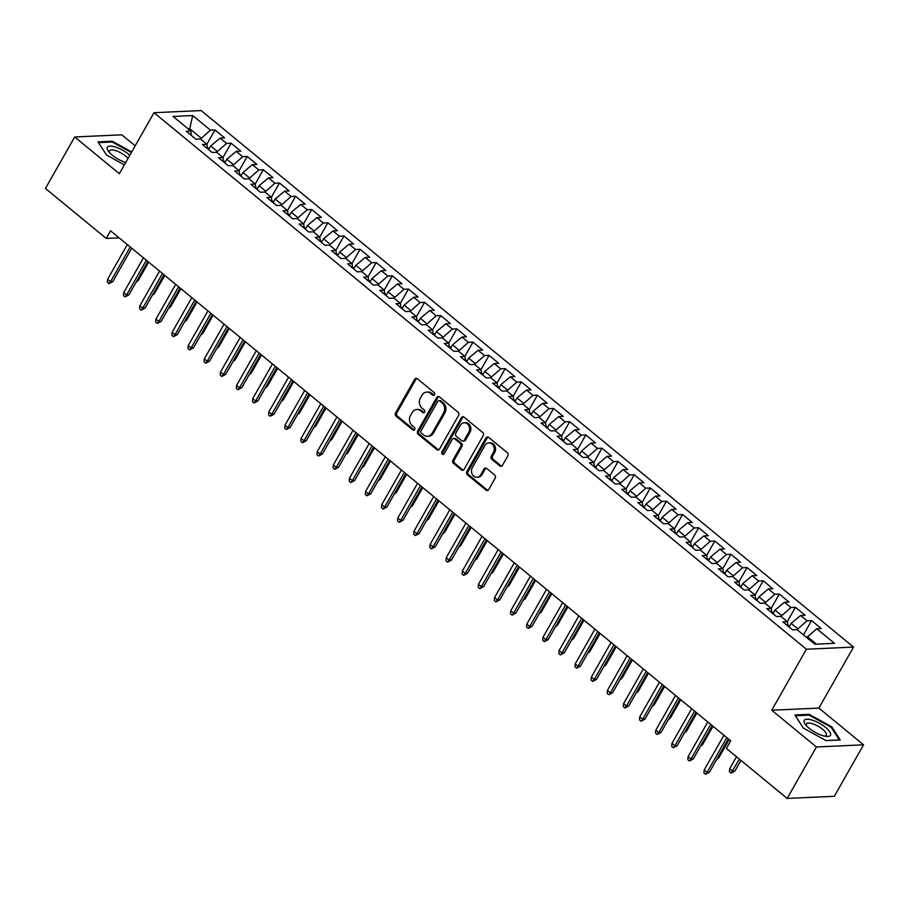 <?xml version="1.0" encoding="UTF-8"?>
<svg xmlns="http://www.w3.org/2000/svg" width="909" height="909" viewBox="0 0 909 909"><rect width="100%" height="100%" fill="white"/><g stroke="black" fill="none" stroke-linecap="round" stroke-linejoin="round"><path stroke-width="1.36" d="M434.513 394.779A1.591 1.329 -92.6 0 0 434.15 392.552L417.333 378.723A2.284 1.909 -92.6 0 0 414.686 379.292L395.551 412.97A2.284 1.909 -92.6 0 0 396.074 416.152L412.891 429.98A1.591 1.329 -92.6 0 0 414.379 427.355L412.197 425.571A7.295 6.102 -92.6 0 1 410.538 415.413L412.129 412.606A7.295 6.102 -92.6 0 1 416.867 409.482A7.295 6.102 -92.6 0 1 420.594 410.788L422.776 412.572A1.591 1.329 -92.6 0 0 424.264 409.959L422.083 408.164A7.295 6.102 -92.6 0 1 420.424 398.017L422.015 395.21A7.295 6.102 -92.6 0 1 426.753 392.086A7.295 6.102 -92.6 0 1 430.48 393.381L432.661 395.176A1.591 1.329 -92.6 0 0 434.513 394.779M499.814 465.908A2.284 1.909 -92.6 0 0 502.461 465.34L507.824 455.898A2.284 1.909 -92.6 0 0 507.313 452.716L488.633 437.365A2.284 1.909 -92.6 0 0 485.985 437.933L466.851 471.612A2.284 1.909 -92.6 0 0 467.374 474.782L486.054 490.144A2.284 1.909 -92.6 0 0 488.69 489.576L495.178 478.157A2.284 1.909 -92.6 0 0 494.655 474.987L486.667 468.419A2.284 1.909 -92.6 0 0 484.02 468.987L480.804 474.646A6.102 5.102 -92.6 0 1 476.85 477.259A6.102 5.102 -92.6 0 1 472.135 474.089A6.102 5.102 -92.6 0 1 472.339 467.68L484.929 445.512A6.102 5.102 -92.6 0 1 488.894 442.899A6.102 5.102 -92.6 0 1 493.598 446.069A6.102 5.102 -92.6 0 1 493.405 452.466L491.303 456.17A2.284 1.909 -92.6 0 0 491.826 459.34L499.814 465.908L501.086 465.851A2.284 1.909 -92.6 0 0 501.609 466.158M816.407 746.971L863.55 744.823L818.884 708.088L771.752 710.236L816.407 746.971L787.171 798.432L726.382 748.448L730.711 740.824L110.568 230.818L106.239 238.442L119.124 237.851M771.752 710.236L806.397 649.231L154.007 112.705L201.15 110.568L853.54 647.083L806.397 649.231M135.191 145.826L121.829 134.839L74.686 136.975L119.352 173.71L154.007 112.705M74.686 136.975L45.45 188.447L106.239 238.442M458.602 415.413A2.284 1.909 -92.6 0 0 458.091 412.243L439.411 396.881A2.284 1.909 -92.6 0 0 436.763 397.449L417.629 431.127A2.284 1.909 -92.6 0 0 418.151 434.309L436.831 449.66A2.284 1.909 -92.6 0 0 439.467 449.091L458.602 415.413M464.022 417.117L482.702 432.479A2.284 1.909 -92.6 0 1 483.213 435.65L464.079 469.339A2.284 1.909 -92.6 0 1 461.442 469.908L453.443 463.329A2.284 1.909 -92.6 0 1 452.921 460.159L460.681 446.501A2.284 1.909 -92.6 0 0 460.17 443.331L454.864 438.967A2.284 1.909 -92.6 0 0 452.216 439.536L444.137 453.761A1.591 1.329 -92.6 0 1 441.922 451.932L461.374 417.697A2.284 1.909 -92.6 0 1 464.022 417.117M690.59 542.048L698.703 527.765L708.372 535.719L703.85 535.924L710.304 541.23L700.305 550.081L706.804 555.388L702.282 555.592L711.963 563.546L716.485 563.341L722.928 568.648L718.405 568.852L728.086 576.806L732.609 576.601L739.051 581.908L734.529 582.112L744.21 590.066L748.732 589.861L755.174 595.168L750.652 595.372L760.333 603.326L764.855 603.121L771.298 608.428L766.776 608.632L776.456 616.586L780.979 616.382L787.433 621.688L782.91 621.892L792.58 629.846L797.102 629.642L814.839 644.231L834.462 643.333L816.725 628.755L806.749 637.573M700.35 550.081L695.828 550.286L686.159 542.332L690.681 542.128L684.227 536.821L679.705 537.026L670.035 529.072L674.558 528.868L668.104 523.561L663.581 523.766L653.912 515.812L658.434 515.608L651.98 510.301L647.458 510.506L637.788 502.552L642.311 502.347L635.857 497.041L631.335 497.246L621.665 489.292L626.187 489.076L619.733 483.781L615.211 483.986L605.542 476.032L610.064 475.816L603.61 470.521L599.088 470.726L589.407 462.761L593.929 462.556L587.487 457.261L582.964 457.466L573.284 449.501L577.806 449.296L571.363 443.99L566.841 444.206L557.16 436.24L561.682 436.036L555.24 430.73L550.718 430.946L541.037 422.98L545.559 422.776L539.117 417.47L534.594 417.674L524.913 409.72L529.436 409.516L522.982 404.21L518.46 404.414L508.79 396.46L513.312 396.256L506.858 390.95L502.336 391.154L492.667 383.2L497.189 382.996L490.735 377.689L486.213 377.894L476.543 369.94L481.066 369.736L474.612 364.429L470.089 364.634L460.42 356.68L464.942 356.476L458.488 351.169L453.966 351.374L444.296 343.42L448.819 343.216L442.365 337.909L437.843 338.114L428.173 330.16L432.695 329.956L426.241 324.649L421.719 324.854L412.038 316.9L416.561 316.696L410.118 311.389L405.596 311.594L395.915 303.64L400.437 303.436L393.995 298.129L389.472 298.334L379.792 290.38L384.314 290.176L377.871 284.869L373.349 285.074L363.668 277.12L368.19 276.915L361.748 271.609L357.226 271.814L347.545 263.86L352.067 263.655L345.625 258.349L341.091 258.554L331.421 250.6L335.944 250.395L329.49 245.089L324.967 245.294L315.298 237.34L319.82 237.135L313.366 231.829L308.844 232.034L299.175 224.08L303.697 223.864L297.243 218.569L292.721 218.774L283.051 210.82L287.574 210.604L281.12 205.309L276.597 205.514L266.928 197.548L271.45 197.344L264.996 192.049L260.474 192.253L250.804 184.288L255.327 184.084L248.873 178.778L244.351 178.993L234.67 171.028L239.203 170.824L232.749 165.518L228.227 165.733L218.546 157.768L223.069 157.564L216.626 152.257L212.104 152.462L202.423 144.508L206.945 144.304L200.503 138.997L195.98 139.202L186.3 131.248L190.822 131.044L173.085 116.454L192.708 115.568L210.445 130.157L200.457 139.009M206.854 144.224L214.967 129.942L210.445 130.157M214.967 129.942L224.637 137.907L220.114 138.111L226.568 143.417L216.581 152.269M222.978 157.484L231.091 143.213L226.568 143.417M231.091 143.213L240.771 151.167L236.238 151.371L242.692 156.678L232.704 165.529M239.101 170.744L247.214 156.473L242.692 156.678M247.214 156.473L256.895 164.427L252.372 164.631L258.815 169.938L248.827 178.789M255.224 184.004L263.337 169.733L258.815 169.938M263.337 169.733L273.018 177.687L268.496 177.891L274.938 183.198L264.951 192.049M271.348 197.264L279.461 182.993L274.938 183.198M279.461 182.993L289.142 190.947L284.619 191.151L291.062 196.458L281.074 205.309M287.471 210.536L295.584 196.253L291.062 196.458M295.584 196.253L305.265 204.207L300.743 204.411L307.185 209.718L297.198 218.569M303.606 223.796L311.719 209.513L307.185 209.718M311.719 209.513L321.388 217.467L316.866 217.671L323.32 222.978L313.321 231.829M319.729 237.056L327.842 222.773L323.32 222.978M327.842 222.773L337.512 230.727L332.989 230.931L339.443 236.238L329.444 245.089M335.853 250.316L343.966 236.033L339.443 236.238M343.966 236.033L353.635 243.987L349.113 244.191L355.567 249.498L345.568 258.349M351.976 263.576L360.089 249.293L355.567 249.498M360.089 249.293L369.758 257.247L365.236 257.452L371.69 262.758L361.691 271.609M368.1 276.836L376.212 262.553L371.69 262.758M376.212 262.553L385.882 270.507L381.36 270.712L387.813 276.018L377.826 284.869M384.223 290.096L392.336 275.813L387.813 276.018M392.336 275.813L402.005 283.767L397.483 283.972L403.937 289.278L393.949 298.129M400.346 303.356L408.459 289.073L403.937 289.278M408.459 289.073L418.14 297.027L413.606 297.232L420.06 302.538L410.073 311.389M416.47 316.616L424.583 302.333L420.06 302.538M424.583 302.333L434.263 310.287L429.741 310.492L436.184 315.798L426.196 324.649M432.593 329.876L440.706 315.593L436.184 315.798M440.706 315.593L450.387 323.547L445.864 323.763L452.307 329.058L442.319 337.909M448.716 343.136L456.829 328.853L452.307 329.058M456.829 328.853L466.51 336.807L461.988 337.023L468.43 342.318L458.443 351.169M464.84 356.396L472.953 342.114L468.43 342.318M472.953 342.114L482.634 350.079L478.111 350.283L484.554 355.578L474.566 364.429M480.975 369.656L489.087 355.374L484.554 355.578M489.087 355.374L498.757 363.339L494.235 363.543L500.689 368.838L490.69 377.689M497.098 382.916L505.211 368.634L500.689 368.838M505.211 368.634L514.88 376.599L510.358 376.803L516.812 382.11L506.813 390.95M513.221 396.176L521.334 381.894L516.812 382.11M521.334 381.894L531.004 389.859L526.481 390.063L532.935 395.37L522.936 404.221M529.345 409.436L537.458 395.154L532.935 395.37M537.458 395.154L547.127 403.119L542.605 403.323L549.059 408.63L539.06 417.481M545.468 422.696L553.581 408.425L549.059 408.63M553.581 408.425L563.25 416.379L558.728 416.583L565.182 421.89L555.194 430.741M561.592 435.956L569.704 421.685L565.182 421.89M569.704 421.685L579.374 429.639L574.852 429.843L581.306 435.15L571.318 444.001M577.715 449.216L585.828 434.945L581.306 435.15M585.828 434.945L595.497 442.899L590.975 443.103L597.429 448.41L587.441 457.261M593.838 462.488L601.951 448.205L597.429 448.41M601.951 448.205L611.632 456.159L607.11 456.363L613.552 461.67L603.565 470.521M609.962 475.748L618.075 461.465L613.552 461.67M618.075 461.465L627.755 469.419L623.233 469.623L629.676 474.93L619.688 483.781M626.085 489.008L634.198 474.725L629.676 474.93M634.198 474.725L643.879 482.679L639.357 482.884L645.799 488.19L635.811 497.041M642.209 502.268L650.321 487.985L645.799 488.19M650.321 487.985L660.002 495.939L655.48 496.144L661.922 501.45L651.935 510.301M658.343 515.528L666.445 501.245L661.922 501.45M666.445 501.245L676.126 509.199L671.603 509.404L678.057 514.71L668.058 523.561M674.467 528.788L682.579 514.505L678.057 514.71M682.579 514.505L692.249 522.459L687.727 522.664L694.181 527.97L684.182 536.821M698.703 527.765L694.181 527.97M706.713 555.308L714.826 541.025L710.304 541.23M714.826 541.025L724.496 548.979L719.973 549.184L726.427 554.49L716.428 563.341M722.837 568.568L730.95 554.285L726.427 554.49M730.95 554.285L740.619 562.239L736.097 562.444L742.551 567.75L732.563 576.601M738.96 581.828L747.073 567.546L742.551 567.75M747.073 567.546L756.742 575.499L752.22 575.704L758.674 581.01L748.686 589.861M755.084 595.088L763.196 580.806L758.674 581.01M763.196 580.806L772.866 588.759L768.344 588.975L774.798 594.27L764.81 603.121M771.207 608.348L779.32 594.066L774.798 594.27M779.32 594.066L789.001 602.019L784.478 602.235L790.921 607.53L780.933 616.382M787.33 621.608L795.443 607.326L790.921 607.53M795.443 607.326L805.124 615.291L800.602 615.495L807.044 620.79L797.057 629.642M803.454 634.868L811.567 620.586L807.044 620.79M811.567 620.586L821.247 628.551L816.725 628.755M787.433 621.688L787.876 625.983M816.475 644.151L807.294 636.607M771.298 608.428L771.752 612.711M797.625 628.653L791.171 623.347L789.103 626.994M800.602 615.495L791.171 623.347M755.174 595.168L755.618 599.451M781.49 615.393L775.047 610.087L772.98 613.734M784.478 602.235L775.047 610.087M739.051 581.908L739.494 586.191M765.367 602.133L758.924 596.827L756.856 600.463M768.344 588.975L758.924 596.827M722.928 568.648L723.371 572.931M749.243 588.873L742.801 583.567L740.733 587.203M752.22 575.704L742.801 583.567M706.804 555.388L707.247 559.671M733.12 575.613L726.677 570.307L724.609 573.943M736.097 562.444L726.677 570.307M690.681 542.128L691.124 546.411M716.996 562.353L710.543 557.047L708.475 560.683M719.973 549.184L710.543 557.047M674.558 528.868L675.001 533.151M700.873 549.093L694.419 543.787L692.351 547.423M703.85 535.924L694.419 543.787M658.434 515.608L658.877 519.891M684.75 535.833L678.296 530.526L676.228 534.162M687.727 522.664L678.296 530.526M642.311 502.347L642.754 506.631M668.626 522.573L662.172 517.266L660.104 520.902M671.603 509.404L662.172 517.266M626.187 489.076L626.631 493.371M652.503 509.301L646.049 504.006L643.981 507.642M655.48 496.144L646.049 504.006M610.064 475.816L610.507 480.111M636.38 496.041L629.926 490.746L627.858 494.382M639.357 482.884L629.926 490.746M593.929 462.556L594.384 466.851M620.256 482.781L613.802 477.486L611.734 481.122M623.233 469.623L613.802 477.486M577.806 449.296L578.249 453.591M604.121 469.521L597.679 464.226L595.611 467.862M607.11 456.363L597.679 464.226M561.682 436.036L562.126 440.331M587.998 456.261L581.555 450.955L579.487 454.602M590.975 443.103L581.555 450.955M545.559 422.776L546.002 427.071M571.875 443.001L565.432 437.695L563.364 441.342M574.852 429.843L565.432 437.695M529.436 409.516L529.879 413.811M555.751 429.741L549.309 424.435L547.241 428.082M558.728 416.583L549.309 424.435M513.312 396.256L513.755 400.551M539.628 416.481L533.174 411.175L531.106 414.822M542.605 403.323L533.174 411.175M497.189 382.996L497.632 387.291M523.504 403.221L517.051 397.915L514.983 401.562M526.481 390.063L517.051 397.915M481.066 369.736L481.509 374.031M507.381 389.961L500.927 384.655L498.859 388.302M510.358 376.803L500.927 384.655M464.942 356.476L465.385 360.759M491.258 376.701L484.804 371.395L482.736 375.042M494.235 363.543L484.804 371.395M448.819 343.216L449.262 347.499M475.134 363.441L468.68 358.135L466.612 361.782M478.111 350.283L468.68 358.135M432.695 329.956L433.138 334.239M459.011 350.181L452.557 344.875L450.489 348.511M461.988 337.023L452.557 344.875M416.561 316.696L417.015 320.979M442.888 336.921L436.434 331.615L434.366 335.251M445.864 323.763L436.434 331.615M400.437 303.436L400.88 307.719M426.753 323.661L420.31 318.355L418.242 321.991M429.741 310.492L420.31 318.355M384.314 290.176L384.757 294.459M410.629 310.401L404.187 305.094L402.119 308.73M413.606 297.232L404.187 305.094M368.19 276.915L368.634 281.199M394.506 297.141L388.063 291.834L385.995 295.47M397.483 283.972L388.063 291.834M352.067 263.655L352.51 267.939M378.383 283.881L371.94 278.574L369.872 282.21M381.36 270.712L371.94 278.574M335.944 250.395L336.387 254.679M362.259 270.621L355.805 265.314L353.737 268.95M365.236 257.452L355.805 265.314M319.82 237.135L320.263 241.419M346.136 257.361L339.682 252.054L337.614 255.69M349.113 244.191L339.682 252.054M303.697 223.864L304.14 228.159M330.012 244.089L323.559 238.794L321.491 242.43M332.989 230.931L323.559 238.794M287.574 210.604L288.017 214.899M313.889 230.829L307.435 225.534L305.367 229.17M316.866 217.671L307.435 225.534M271.45 197.344L271.893 201.639M297.766 217.569L291.312 212.274L289.244 215.91M300.743 204.411L291.312 212.274M255.327 184.084L255.77 188.379M281.642 204.309L275.188 199.003L273.12 202.65M284.619 191.151L275.188 199.003M239.203 170.824L239.646 175.119M265.519 191.049L259.065 185.743L256.997 189.39M268.496 177.891L259.065 185.743M223.069 157.564L223.512 161.859M249.384 177.789L242.942 172.483L240.874 176.13M252.372 164.631L242.942 172.483M206.945 144.304L207.388 148.599M233.261 164.529L226.818 159.223L224.75 162.87M236.238 151.371L226.818 159.223M190.822 131.044L191.265 135.339M217.137 151.269L210.695 145.963L208.627 149.61M220.114 138.111L210.695 145.963M787.171 798.432L834.314 796.295L863.55 744.823M818.884 708.088L853.54 647.083M189.186 129.692L189.731 128.726L188.095 128.805M201.014 138.009L189.731 128.726L192.708 115.568M131.714 151.951L112.205 141.213L98.013 141.861L106.478 154.984L124.385 164.847M809.101 714.338L794.909 714.985L803.374 728.109L826.031 740.585L840.223 739.937L831.769 726.814L809.101 714.338L808.646 715.156M434.104 395.233A1.591 1.329 -92.6 0 1 433.934 395.12L431.752 393.324A7.295 6.102 -92.6 0 0 428.025 392.029L426.753 392.086M416.867 409.482L418.14 409.425A7.295 6.102 -92.6 0 1 421.867 410.732L424.048 412.516A1.591 1.329 -92.6 0 0 424.219 412.641M416.811 378.417A2.284 1.909 -92.6 0 0 415.958 379.235L396.824 412.913A2.284 1.909 -92.6 0 0 397.347 416.095L414.163 429.923A1.591 1.329 -92.6 0 0 414.334 430.037M438.888 396.574A2.284 1.909 -92.6 0 0 438.036 397.392L418.901 431.071A2.284 1.909 -92.6 0 0 419.424 434.252L438.104 449.603A2.284 1.909 -92.6 0 0 438.627 449.91M439.661 400.937A1.591 1.329 -92.6 0 0 437.808 401.335L421.015 430.9A1.591 1.329 -92.6 0 0 421.378 433.116L423.674 435.002A7.295 6.102 -92.6 0 0 427.412 436.309A7.295 6.102 -92.6 0 0 432.139 433.184L443.626 412.97A7.295 6.102 -92.6 0 0 441.956 402.823L439.661 400.937L440.933 400.88A1.591 1.329 -92.6 0 0 440.115 400.596L438.842 400.653M427.412 436.309L428.684 436.252A7.295 6.102 -92.6 0 0 433.411 433.127L432.139 433.184M440.933 400.88L443.228 402.767A7.295 6.102 -92.6 0 1 444.899 412.913L433.411 433.127M453.693 438.558L454.966 438.502A2.284 1.909 -92.6 0 1 456.136 438.911L461.442 443.274A2.284 1.909 -92.6 0 1 461.954 446.444L454.205 460.102A2.284 1.909 -92.6 0 0 454.716 463.272L462.715 469.851A2.284 1.909 -92.6 0 0 463.238 470.146M463.499 416.822A2.284 1.909 -92.6 0 0 462.647 417.629L443.194 451.875A1.591 1.329 -92.6 0 0 443.728 454.216M468.737 432.32A6.102 5.102 -92.6 0 0 468.942 425.912A6.102 5.102 -92.6 0 0 464.226 422.753A6.102 5.102 -92.6 0 0 460.272 425.367L455.829 433.173A2.284 1.909 -92.6 0 0 456.352 436.343L461.658 440.706A2.284 1.909 -92.6 0 0 464.294 440.138L468.737 432.32L470.01 432.264A6.102 5.102 -92.6 0 0 470.214 425.855A6.102 5.102 -92.6 0 0 465.499 422.696L464.226 422.753M462.817 441.115L464.09 441.058A2.284 1.909 -92.6 0 0 465.578 440.081L464.294 440.138M470.01 432.264L465.578 440.081M488.894 442.899L490.167 442.842A6.102 5.102 -92.6 0 1 494.871 446.001A6.102 5.102 -92.6 0 1 494.678 452.409L492.576 456.113A2.284 1.909 -92.6 0 0 493.098 459.284L501.086 465.851M476.85 477.259L478.123 477.202A6.102 5.102 -92.6 0 0 482.077 474.589L480.804 474.646M486.145 468.112A2.284 1.909 -92.6 0 0 485.292 468.93L482.077 474.589M488.11 437.059A2.284 1.909 -92.6 0 0 487.258 437.877L468.124 471.555A2.284 1.909 -92.6 0 0 468.646 474.725L487.326 490.087A2.284 1.909 -92.6 0 0 487.849 490.394M111.75 142.031L112.205 141.213M831.337 727.575L831.769 726.814M209.025 148.906L207.275 147.474M137.077 280.495L138.27 280.438L148.667 262.144M138.27 280.438L136.202 282.029M130.226 246.975L110.5 281.699L112.784 281.597L108.955 283.619L110.5 281.699L107.592 279.313L127.317 244.589M112.784 281.597L131.748 248.225M108.955 283.619L107.342 282.301L107.592 279.313M225.148 162.166L223.398 160.734M153.201 293.755L154.394 293.698L164.79 275.404M154.394 293.698L152.326 295.289M241.271 175.426L239.522 173.994M169.324 307.015L170.517 306.958L180.914 288.664M170.517 306.958L168.449 308.549M146.349 260.235L126.624 294.959L128.908 294.857L125.078 296.891L126.624 294.959L123.715 292.573L143.44 257.849M128.908 294.857L147.872 261.485M125.078 296.891L123.465 295.561L123.715 292.573M162.472 273.495L142.747 308.219L145.042 308.117L141.202 310.151L142.747 308.219L139.838 305.833L159.564 271.109M145.042 308.117L163.995 274.745M141.202 310.151L139.588 308.821L139.838 305.833M129.828 155.28A15.101 4.988 29.6 0 0 116.204 147.292A15.101 4.988 29.6 0 0 107.239 147.44A15.101 4.988 29.6 0 0 108.523 151.417A15.101 4.988 29.6 0 0 125.737 162.484M128.055 158.393A11.431 3.772 29.6 0 0 117.602 151.348A11.431 3.772 29.6 0 0 109.523 150.814A11.431 3.772 29.6 0 0 109.455 150.951A11.431 3.772 29.6 0 0 109.716 152.826M98.513 142.633L112.25 142.009L131.385 152.542M830.565 735.12A15.101 4.988 29.6 0 0 819.282 723.212A15.101 4.988 29.6 0 0 804.135 720.564A15.101 4.988 29.6 0 0 805.419 724.541A15.101 4.988 29.6 0 0 826.292 736.404A15.101 4.988 29.6 0 0 830.565 735.12M824.474 736.097A11.431 3.772 29.6 0 0 826.304 735.222A11.431 3.772 29.6 0 0 826.372 735.086A11.431 3.772 29.6 0 0 818.032 726.177A11.431 3.772 29.6 0 0 806.419 723.939A11.431 3.772 29.6 0 0 806.363 724.075A11.431 3.772 29.6 0 0 806.613 725.95M795.409 715.758L809.158 715.133L831.11 727.223L839.302 739.926L825.951 740.54M257.395 188.686L255.645 187.254M185.447 320.275L186.64 320.218L197.037 301.924M186.64 320.218L184.572 321.809M273.518 201.946L271.78 200.514M201.571 333.535L202.764 333.478L213.16 315.184M202.764 333.478L200.696 335.069M178.596 286.755L158.87 321.479L161.166 321.377L157.325 323.411L158.87 321.479L155.962 319.093L175.687 284.369M161.166 321.377L180.118 288.005M157.325 323.411L155.712 322.081L155.962 319.093M194.719 300.015L174.994 334.739L177.289 334.637L173.449 336.671L174.994 334.739L172.085 332.353L191.822 297.629M177.289 334.637L196.242 301.265M173.449 336.671L171.835 335.341L172.085 332.353M289.641 215.206L287.903 213.774M217.694 346.795L218.887 346.738L229.284 328.444M218.887 346.738L216.819 348.329M210.843 313.275L191.117 347.999L193.412 347.897L189.572 349.931L191.117 347.999L188.22 345.613L207.945 310.889M193.412 347.897L212.365 314.525M189.572 349.931L187.958 348.601L188.22 345.613M305.765 228.477L304.026 227.034M233.818 360.055L235.011 359.998L245.407 341.704M235.011 359.998L232.943 361.589M226.966 326.536L207.241 361.259L209.536 361.157L205.695 363.191L207.241 361.259L204.343 358.873L224.068 324.149M209.536 361.157L228.489 327.797M205.695 363.191L204.082 361.862L204.343 358.873M321.888 241.737L320.15 240.294M249.941 373.315L251.134 373.258L261.531 354.964M251.134 373.258L249.077 374.849M243.089 339.796L223.364 374.519L225.659 374.417L221.819 376.451L223.364 374.519L220.467 372.133L240.192 337.409M225.659 374.417L244.612 341.057M221.819 376.451L220.205 375.122L220.467 372.133M338.012 254.997L336.273 253.554M266.064 386.575L267.269 386.518L277.654 368.225M267.269 386.518L265.201 388.109M259.213 353.056L239.487 387.779L241.783 387.677L237.942 389.711L239.487 387.779L236.59 385.393L256.315 350.669M241.783 387.677L260.735 354.317M237.942 389.711L236.34 388.382L236.59 385.393M354.135 268.257L352.397 266.826M282.188 399.835L283.392 399.778L293.777 381.485M283.392 399.778L281.324 401.369M275.336 366.316L255.611 401.051L257.906 400.937L254.077 402.971L255.611 401.051L252.713 398.653L272.439 363.93M257.906 400.937L276.859 367.577M254.077 402.971L252.463 401.642L252.713 398.653M370.258 281.517L368.52 280.086M298.322 413.095L299.516 413.038L309.901 394.745M299.516 413.038L297.448 414.629M291.471 379.587L271.734 414.311L274.029 414.197L270.2 416.231L271.734 414.311L268.837 411.925L288.562 377.19M274.029 414.197L292.993 380.837M270.2 416.231L268.587 414.902L268.837 411.925M386.393 294.777L384.643 293.346M314.446 426.355L315.639 426.298L326.036 408.005M315.639 426.298L313.571 427.889M307.594 392.847L287.869 427.571L290.153 427.457L286.324 429.491L287.869 427.571L284.96 425.185L304.685 390.461M290.153 427.457L309.117 394.097M286.324 429.491L284.71 428.162L284.96 425.185M402.517 308.037L400.767 306.606M330.569 439.615L331.762 439.57L342.159 421.265M331.762 439.57L329.694 441.149M323.718 406.107L303.992 440.831L306.276 440.729L302.447 442.751L303.992 440.831L301.084 438.445L320.809 403.721M306.276 440.729L325.24 407.357M302.447 442.751L300.834 441.422L301.084 438.445M418.64 321.297L416.89 319.866M346.693 452.875L347.886 452.83L358.282 434.525M347.886 452.83L345.818 454.42M339.841 419.367L320.116 454.091L322.411 453.989L318.57 456.011L320.116 454.091L317.207 451.705L336.932 416.981M322.411 453.989L341.364 420.617M318.57 456.011L316.957 454.682L317.207 451.705M434.763 334.557L433.014 333.126M362.816 466.135L364.009 466.09L374.406 447.785M364.009 466.09L361.941 467.68M355.964 432.627L336.239 467.351L338.534 467.249L334.694 469.271L336.239 467.351L333.33 464.965L353.056 430.241M338.534 467.249L357.487 433.877M334.694 469.271L333.08 467.942L333.33 464.965M450.887 347.817L449.148 346.386M378.939 479.395L380.132 479.35L390.529 461.045M380.132 479.35L378.064 480.941M372.088 445.887L352.362 480.611L354.658 480.509L350.817 482.531L352.362 480.611L349.454 478.225L369.19 443.501M354.658 480.509L373.61 447.137M350.817 482.531L349.204 481.213L349.454 478.225M467.01 361.078L465.272 359.646M395.063 492.667L396.256 492.61L406.653 474.316M396.256 492.61L394.188 494.201M388.211 459.147L368.486 493.871L370.781 493.769L366.941 495.791L368.486 493.871L365.588 491.485L385.314 456.761M370.781 493.769L389.734 460.397M366.941 495.791L365.327 494.473L365.588 491.485M483.133 374.338L481.395 372.906M411.186 505.927L412.379 505.87L422.776 487.576M412.379 505.87L410.311 507.461M404.335 472.407L384.609 507.131L386.904 507.029L383.064 509.051L384.609 507.131L381.712 504.745L401.437 470.021M386.904 507.029L405.857 473.657M383.064 509.051L381.45 507.733L381.712 504.745M499.257 387.598L497.518 386.166M427.31 519.187L428.503 519.13L438.899 500.836M428.503 519.13L426.435 520.721M420.458 485.667L400.733 520.391L403.028 520.289L399.187 522.311L400.733 520.391L397.835 518.005L417.561 483.281M403.028 520.289L421.981 486.917M399.187 522.311L397.574 520.993L397.835 518.005M515.38 400.858L513.642 399.426M443.433 532.447L444.637 532.39L455.023 514.096M444.637 532.39L442.569 533.981M436.581 498.927L416.856 533.651L419.151 533.549L415.311 535.571L416.856 533.651L413.959 531.265L433.684 496.541M419.151 533.549L438.104 500.177M415.311 535.571L413.709 534.253L413.959 531.265M531.504 414.118L529.765 412.686M459.556 545.707L460.761 545.65L471.146 527.356M460.761 545.65L458.693 547.241M452.705 512.187L432.979 546.911L435.275 546.809L431.445 548.831L432.979 546.911L430.082 544.525L449.807 509.801M435.275 546.809L454.227 513.437M431.445 548.831L429.832 547.513L430.082 544.525M547.627 427.378L545.889 425.946M475.691 558.967L476.884 558.91L487.269 540.616M476.884 558.91L474.816 560.501M468.839 525.447L449.103 560.171L451.398 560.069L447.569 562.103L449.103 560.171L446.205 557.785L465.931 523.061M451.398 560.069L470.362 526.697M447.569 562.103L445.955 560.773L446.205 557.785M563.762 440.638L562.012 439.206M491.814 572.227L493.008 572.17L503.404 553.876M493.008 572.17L490.94 573.761M484.963 538.707L465.238 573.431L467.521 573.329L463.692 575.363L465.238 573.431L462.329 571.045L482.054 536.321M467.521 573.329L486.485 539.957M463.692 575.363L462.079 574.034L462.329 571.045M579.885 453.898L578.135 452.466M507.938 585.487L509.131 585.43L519.528 567.136M509.131 585.43L507.063 587.021M596.009 467.158L594.259 465.726M524.061 598.747L525.254 598.69L535.651 580.397M525.254 598.69L523.186 600.281M612.132 480.418L610.382 478.986M540.185 612.007L541.378 611.95L551.774 593.657M541.378 611.95L539.31 613.541M628.255 493.689L626.517 492.246M556.308 625.267L557.501 625.21L567.898 606.917M557.501 625.21L555.433 626.801M644.379 506.949L642.64 505.506M572.431 638.527L573.624 638.47L584.021 620.177M573.624 638.47L571.556 640.061M660.502 520.209L658.764 518.766M588.555 651.787L589.748 651.73L600.145 633.437M589.748 651.73L587.68 653.321M676.626 533.469L674.887 532.038M604.678 665.047L605.871 664.99L616.268 646.697M605.871 664.99L603.803 666.581M501.086 551.968L481.361 586.691L483.645 586.589L479.816 588.623L481.361 586.691L478.452 584.305L498.177 549.581M483.645 586.589L502.609 553.217M479.816 588.623L478.202 587.294L478.452 584.305M517.21 565.228L497.484 599.951L499.78 599.849L495.939 601.883L497.484 599.951L494.576 597.565L514.301 562.841M499.78 599.849L518.732 566.477M495.939 601.883L494.326 600.554L494.576 597.565M533.333 578.488L513.608 613.211L515.903 613.109L512.062 615.143L513.608 613.211L510.699 610.825L530.424 576.101M515.903 613.109L534.856 579.737M512.062 615.143L510.449 613.814L510.699 610.825M549.456 591.748L529.731 626.471L532.026 626.369L528.186 628.403L529.731 626.471L526.822 624.085L546.559 589.362M532.026 626.369L550.979 593.009M528.186 628.403L526.572 627.074L526.822 624.085M565.58 605.008L545.854 639.731L548.15 639.629L544.309 641.663L545.854 639.731L542.957 637.345L562.682 602.622M548.15 639.629L567.102 606.269M544.309 641.663L542.696 640.334L542.957 637.345M581.703 618.268L561.978 652.992L564.273 652.889L560.433 654.923L561.978 652.992L559.08 650.605L578.806 615.882M564.273 652.889L583.226 619.529M560.433 654.923L558.819 653.594L559.08 650.605M597.827 631.528L578.101 666.263L580.397 666.149L576.556 668.183L578.101 666.263L575.204 663.865L594.929 629.142M580.397 666.149L599.349 632.789M576.556 668.183L574.942 666.854L575.204 663.865M692.749 546.729L691.01 545.298M620.802 678.307L622.006 678.25L632.391 659.957M622.006 678.25L619.938 679.841M613.95 644.799L594.225 679.523L596.52 679.409L592.679 681.443L594.225 679.523L591.327 677.137L611.053 642.402M596.52 679.409L615.473 646.049M592.679 681.443L591.077 680.114L591.327 677.137M708.872 559.989L707.134 558.558M636.925 691.567L638.129 691.51L648.515 673.217M638.129 691.51L636.061 693.101M630.073 658.059L610.348 692.783L612.643 692.669L608.814 694.703L610.348 692.783L607.451 690.397L627.176 655.673M612.643 692.669L631.596 659.309M608.814 694.703L607.201 693.374L607.451 690.397M724.996 573.249L723.257 571.818M653.06 704.827L654.253 704.782L664.638 686.477M654.253 704.782L652.185 706.373M646.208 671.319L626.471 706.043L628.767 705.941L624.938 707.963L626.471 706.043L623.574 703.657L643.299 668.933M628.767 705.941L647.731 672.569M624.938 707.963L623.324 706.634L623.574 703.657M741.13 586.51L739.381 585.078M669.183 718.087L670.376 718.042L680.773 699.737M670.376 718.042L668.308 719.633M662.331 684.579L642.606 719.303L644.89 719.201L641.061 721.223L642.606 719.303L639.697 716.917L659.423 682.193M644.89 719.201L663.854 685.829M641.061 721.223L639.447 719.894L639.697 716.917M757.254 599.77L755.504 598.338M685.306 731.347L686.5 731.302L696.896 712.997M686.5 731.302L684.432 732.893M678.455 697.839L658.73 732.563L661.013 732.461L657.184 734.483L658.73 732.563L655.821 730.177L675.546 695.453M661.013 732.461L679.977 699.089M657.184 734.483L655.571 733.154L655.821 730.177M773.377 613.03L771.627 611.598M701.43 744.607L702.623 744.562L713.02 726.257M702.623 744.562L700.555 746.153M694.578 711.099L674.853 745.823L677.148 745.721L673.308 747.743L674.853 745.823L671.944 743.437L691.669 708.713M677.148 745.721L696.101 712.349M673.308 747.743L671.694 746.425L671.944 743.437M789.501 626.29L787.751 624.858M717.553 757.879L718.746 757.822L729.143 739.528M718.746 757.822L716.678 759.413M710.702 724.359L690.976 759.083L693.272 758.981L689.431 761.003L690.976 759.083L688.068 756.697L707.793 721.973M693.272 758.981L712.224 725.609M689.431 761.003L687.818 759.685L688.068 756.697M734.87 771.082L731.041 773.104L729.427 771.786L729.677 768.798L732.574 771.184L734.87 771.082L740.937 760.413M731.041 773.104L739.415 759.151M729.677 768.798L736.506 756.765M726.825 737.619L707.1 772.343L709.395 772.241L705.554 774.263L707.1 772.343L704.191 769.957L723.928 735.233M709.395 772.241L728.348 738.869M705.554 774.263L703.941 772.945L704.191 769.957M431.752 393.324L430.48 393.381M424.048 412.516L422.776 412.572M421.867 410.732L420.594 410.788M414.163 429.923L412.891 429.98M397.347 416.095L396.074 416.152M396.824 412.913L395.551 412.97M415.958 379.235L414.686 379.292M433.934 395.12L432.661 395.176M438.104 449.603L436.831 449.66M419.424 434.252L418.151 434.309M418.901 431.071L417.629 431.127M438.036 397.392L436.763 397.449M444.899 412.913L443.626 412.97M443.228 402.767L441.956 402.823M462.715 469.851L461.442 469.908M454.716 463.272L453.443 463.329M454.205 460.102L452.921 460.159M461.954 446.444L460.681 446.501M461.442 443.274L460.17 443.331M456.136 438.911L454.864 438.967M443.194 451.875L441.922 451.932M462.647 417.629L461.374 417.697M493.098 459.284L491.826 459.34M492.576 456.113L491.303 456.17M494.678 452.409L493.405 452.466M485.292 468.93L484.02 468.987M487.326 490.087L486.054 490.144M468.646 474.725L467.374 474.782M468.124 471.555L466.851 471.612M487.258 437.877L485.985 437.933"/></g></svg>
